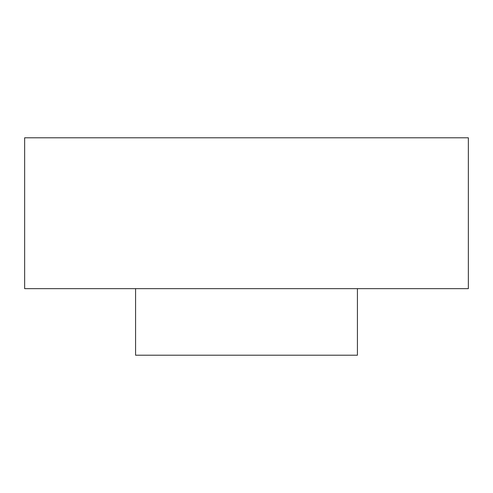 <?xml version="1.0" encoding="UTF-8"?>
<svg xmlns="http://www.w3.org/2000/svg" width="493" height="493" viewBox="0 0 493 493"><rect width="100%" height="100%" fill="white"/><g stroke="black" fill="none" stroke-linecap="round" stroke-linejoin="round"><path stroke-width="0.74" d="M24.65 137.793L24.65 288.651L468.35 288.651L468.35 137.793L24.65 137.793M357.425 288.651L357.425 355.206L135.575 355.206L135.575 288.651"/></g></svg>
